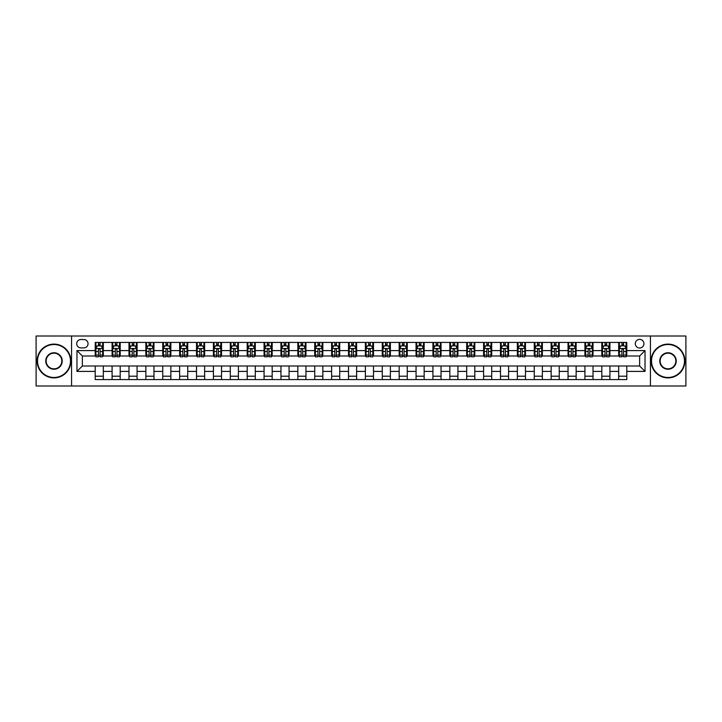 <?xml version="1.0" encoding="UTF-8"?>
<svg xmlns="http://www.w3.org/2000/svg" width="722" height="722" viewBox="0 0 722 722"><rect width="100%" height="100%" fill="white"/><g stroke="black" fill="none" stroke-linecap="round" stroke-linejoin="round"><path stroke-width="1.08" d="M639.629 339.385A4.323 4.323 0 0 0 635.306 343.708A4.323 4.323 0 0 0 639.629 348.031A4.323 4.323 0 0 0 643.952 343.708A4.323 4.323 0 0 0 639.629 339.385M650.441 385.99L685.9 385.99L685.9 336.01L650.441 336.01L650.441 385.99L71.559 385.99L71.559 336.01L36.1 336.01L36.1 385.99L71.559 385.99M80.882 347.896L83.851 347.896A4.188 4.188 0 0 0 88.048 343.708A4.188 4.188 0 0 0 83.851 339.52L80.882 339.52A4.188 4.188 0 0 0 76.694 343.708A4.188 4.188 0 0 0 80.882 347.896M650.441 336.01L71.559 336.01M95.205 371.406L76.965 371.406L76.965 350.594L95.205 350.594L95.205 356L82.371 356L82.371 366L95.205 366L95.205 379.573L626.795 379.573L626.795 366L639.629 366L639.629 356L626.795 356L626.795 350.594L645.035 350.594L645.035 371.406L626.795 371.406M626.795 350.594L626.795 342.427L95.205 342.427L95.205 350.594M618.691 342.427L618.691 356L619.368 356M621.931 356L623.555 356M626.118 356L626.795 356M618.691 356L609.233 356M601.805 342.427L601.805 356L602.482 356M605.045 356L606.67 356M601.805 356L592.347 356M584.919 342.427L584.919 356L585.596 356M588.159 356L589.784 356M584.919 356L575.461 356M568.034 342.427L568.034 356L568.71 356M571.273 356L572.898 356M568.034 356L558.575 356M551.148 342.427L551.148 356L551.816 356M554.388 356L556.003 356M551.148 356L541.69 356M534.262 342.427L534.262 356L534.93 356M537.502 356L539.117 356M534.262 356L524.804 356M517.367 342.427L517.367 356L518.044 356M520.616 356L522.232 356M517.367 356L507.918 356M500.481 342.427L500.481 356L501.158 356M503.73 356L505.346 356M500.481 356L491.023 356M483.596 342.427L483.596 356L484.272 356M486.836 356L488.46 356M483.596 356L474.137 356M466.71 342.427L466.71 356L467.387 356M469.95 356L471.574 356M466.71 356L457.252 356M449.824 342.427L449.824 356L450.501 356M453.064 356L454.689 356M449.824 356L440.366 356M432.938 342.427L432.938 356L433.615 356M436.178 356L437.803 356M432.938 356L423.48 356M416.053 342.427L416.053 356L416.729 356M419.292 356L420.917 356M416.053 356L406.594 356M399.167 342.427L399.167 356L399.844 356M402.407 356L404.031 356M399.167 356L389.709 356M382.281 342.427L382.281 356L382.949 356M385.521 356L387.136 356M382.281 356L372.823 356M365.386 342.427L365.386 356L366.063 356M368.635 356L370.251 356M365.386 356L355.937 356M348.5 342.427L348.5 356L349.177 356M351.749 356L353.365 356M348.5 356L339.051 356M331.615 342.427L331.615 356L332.291 356M334.864 356L336.479 356M331.615 356L322.156 356M314.729 342.427L314.729 356L315.406 356M317.969 356L319.593 356M314.729 356L305.271 356M297.843 342.427L297.843 356L298.52 356M301.083 356L302.708 356M297.843 356L288.385 356M280.957 342.427L280.957 356L281.634 356M284.197 356L285.822 356M280.957 356L271.499 356M264.072 342.427L264.072 356L264.748 356M267.311 356L268.936 356M264.072 356L254.613 356M247.186 342.427L247.186 356L247.863 356M250.426 356L252.05 356M247.186 356L237.728 356M230.3 342.427L230.3 356L230.977 356M233.54 356L235.164 356M230.3 356L220.842 356M213.414 342.427L213.414 356L214.082 356M216.654 356L218.27 356M213.414 356L203.956 356M196.519 342.427L196.519 356L197.196 356M199.768 356L201.384 356M196.519 356L187.07 356M179.634 342.427L179.634 356L180.31 356M182.883 356L184.498 356M179.634 356L170.184 356M162.748 342.427L162.748 356L163.425 356M165.997 356L167.612 356M162.748 356L153.29 356M145.862 342.427L145.862 356L146.539 356M149.102 356L150.727 356M145.862 356L136.404 356M128.976 342.427L128.976 356L129.653 356M132.216 356L133.841 356M128.976 356L119.518 356M112.091 342.427L112.091 356L112.767 356M115.33 356L116.955 356M112.091 356L102.632 356M95.205 356L95.882 356M98.445 356L100.069 356M95.205 366L103.309 366L103.309 379.573M626.795 366L103.309 366M103.309 342.427L103.309 356M95.205 345.802L95.882 345.802M98.445 345.802L100.069 345.802M102.632 345.802L103.309 345.802M95.205 376.198L103.309 376.198M112.091 366L112.091 379.573M120.195 342.427L120.195 356M112.091 345.802L112.767 345.802M115.33 345.802L116.955 345.802M119.518 345.802L120.195 345.802M120.195 366L120.195 379.573M112.091 376.198L120.195 376.198M128.976 366L128.976 379.573M137.081 366L137.081 379.573M128.976 376.198L137.081 376.198M137.081 342.427L137.081 356M128.976 345.802L129.653 345.802M132.216 345.802L133.841 345.802M136.404 345.802L137.081 345.802M145.862 366L145.862 379.573M153.966 366L153.966 379.573M145.862 376.198L153.966 376.198M153.966 342.427L153.966 356M145.862 345.802L146.539 345.802M149.102 345.802L150.727 345.802M153.29 345.802L153.966 345.802M162.748 366L162.748 379.573M170.852 366L170.852 379.573M162.748 376.198L170.852 376.198M170.852 342.427L170.852 356M162.748 345.802L163.425 345.802M165.997 345.802L167.612 345.802M170.184 345.802L170.852 345.802M179.634 366L179.634 379.573M187.738 366L187.738 379.573M179.634 376.198L187.738 376.198M187.738 342.427L187.738 356M179.634 345.802L180.31 345.802M182.883 345.802L184.498 345.802M187.07 345.802L187.738 345.802M196.519 366L196.519 379.573M204.633 366L204.633 379.573M196.519 376.198L204.633 376.198M204.633 342.427L204.633 356M196.519 345.802L197.196 345.802M199.768 345.802L201.384 345.802M203.956 345.802L204.633 345.802M213.414 366L213.414 379.573M221.519 366L221.519 379.573M213.414 376.198L221.519 376.198M221.519 342.427L221.519 356M213.414 345.802L214.082 345.802M216.654 345.802L218.27 345.802M220.842 345.802L221.519 345.802M230.3 366L230.3 379.573M238.404 366L238.404 379.573M230.3 376.198L238.404 376.198M238.404 342.427L238.404 356M230.3 345.802L230.977 345.802M233.54 345.802L235.164 345.802M237.728 345.802L238.404 345.802M247.186 366L247.186 379.573M255.29 366L255.29 379.573M247.186 376.198L255.29 376.198M255.29 342.427L255.29 356M247.186 345.802L247.863 345.802M250.426 345.802L252.05 345.802M254.613 345.802L255.29 345.802M264.072 366L264.072 379.573M272.176 366L272.176 379.573M264.072 376.198L272.176 376.198M272.176 342.427L272.176 356M264.072 345.802L264.748 345.802M267.311 345.802L268.936 345.802M271.499 345.802L272.176 345.802M280.957 366L280.957 379.573M289.062 366L289.062 379.573M280.957 376.198L289.062 376.198M289.062 342.427L289.062 356M280.957 345.802L281.634 345.802M284.197 345.802L285.822 345.802M288.385 345.802L289.062 345.802M297.843 366L297.843 379.573M305.947 366L305.947 379.573M297.843 376.198L305.947 376.198M305.947 342.427L305.947 356M297.843 345.802L298.52 345.802M301.083 345.802L302.708 345.802M305.271 345.802L305.947 345.802M314.729 366L314.729 379.573M322.833 366L322.833 379.573M314.729 376.198L322.833 376.198M322.833 342.427L322.833 356M314.729 345.802L315.406 345.802M317.969 345.802L319.593 345.802M322.156 345.802L322.833 345.802M331.615 366L331.615 379.573M339.719 366L339.719 379.573M331.615 376.198L339.719 376.198M339.719 342.427L339.719 356M331.615 345.802L332.291 345.802M334.864 345.802L336.479 345.802M339.051 345.802L339.719 345.802M348.5 366L348.5 379.573M356.614 366L356.614 379.573M348.5 376.198L356.614 376.198M356.614 342.427L356.614 356M348.5 345.802L349.177 345.802M351.749 345.802L353.365 345.802M355.937 345.802L356.614 345.802M365.386 366L365.386 379.573M373.5 366L373.5 379.573M365.386 376.198L373.5 376.198M373.5 342.427L373.5 356M365.386 345.802L366.063 345.802M368.635 345.802L370.251 345.802M372.823 345.802L373.5 345.802M382.281 366L382.281 379.573M390.385 366L390.385 379.573M382.281 376.198L390.385 376.198M390.385 342.427L390.385 356M382.281 345.802L382.949 345.802M385.521 345.802L387.136 345.802M389.709 345.802L390.385 345.802M399.167 366L399.167 379.573M407.271 366L407.271 379.573M399.167 376.198L407.271 376.198M407.271 342.427L407.271 356M399.167 345.802L399.844 345.802M402.407 345.802L404.031 345.802M406.594 345.802L407.271 345.802M416.053 366L416.053 379.573M424.157 366L424.157 379.573M416.053 376.198L424.157 376.198M424.157 342.427L424.157 356M416.053 345.802L416.729 345.802M419.292 345.802L420.917 345.802M423.48 345.802L424.157 345.802M432.938 366L432.938 379.573M441.043 366L441.043 379.573M432.938 376.198L441.043 376.198M441.043 342.427L441.043 356M432.938 345.802L433.615 345.802M436.178 345.802L437.803 345.802M440.366 345.802L441.043 345.802M449.824 366L449.824 379.573M457.928 366L457.928 379.573M449.824 376.198L457.928 376.198M457.928 342.427L457.928 356M449.824 345.802L450.501 345.802M453.064 345.802L454.689 345.802M457.252 345.802L457.928 345.802M466.71 366L466.71 379.573M474.814 366L474.814 379.573M466.71 376.198L474.814 376.198M474.814 342.427L474.814 356M466.71 345.802L467.387 345.802M469.95 345.802L471.574 345.802M474.137 345.802L474.814 345.802M483.596 366L483.596 379.573M491.7 366L491.7 379.573M483.596 376.198L491.7 376.198M491.7 342.427L491.7 356M483.596 345.802L484.272 345.802M486.836 345.802L488.46 345.802M491.023 345.802L491.7 345.802M500.481 366L500.481 379.573M508.586 366L508.586 379.573M500.481 376.198L508.586 376.198M508.586 342.427L508.586 356M500.481 345.802L501.158 345.802M503.73 345.802L505.346 345.802M507.918 345.802L508.586 345.802M517.367 366L517.367 379.573M525.481 366L525.481 379.573M517.367 376.198L525.481 376.198M525.481 342.427L525.481 356M517.367 345.802L518.044 345.802M520.616 345.802L522.232 345.802M524.804 345.802L525.481 345.802M534.262 366L534.262 379.573M542.366 366L542.366 379.573M534.262 376.198L542.366 376.198M542.366 342.427L542.366 356M534.262 345.802L534.93 345.802M537.502 345.802L539.117 345.802M541.69 345.802L542.366 345.802M551.148 366L551.148 379.573M559.252 366L559.252 379.573M551.148 376.198L559.252 376.198M559.252 342.427L559.252 356M551.148 345.802L551.816 345.802M554.388 345.802L556.003 345.802M558.575 345.802L559.252 345.802M568.034 366L568.034 379.573M576.138 366L576.138 379.573M568.034 376.198L576.138 376.198M576.138 342.427L576.138 356M568.034 345.802L568.71 345.802M571.273 345.802L572.898 345.802M575.461 345.802L576.138 345.802M584.919 366L584.919 379.573M593.024 366L593.024 379.573M584.919 376.198L593.024 376.198M593.024 342.427L593.024 356M584.919 345.802L585.596 345.802M588.159 345.802L589.784 345.802M592.347 345.802L593.024 345.802M601.805 366L601.805 379.573M609.909 366L609.909 379.573M601.805 376.198L609.909 376.198M609.909 342.427L609.909 356M601.805 345.802L602.482 345.802M605.045 345.802L606.67 345.802M609.233 345.802L609.909 345.802M618.691 366L618.691 379.573M618.691 376.198L626.795 376.198M618.691 345.802L619.368 345.802M621.931 345.802L623.555 345.802M626.118 345.802L626.795 345.802M82.371 356L76.965 350.594M82.371 366L76.965 371.406M645.035 350.594L639.629 356M645.035 371.406L639.629 366M100.069 344.177L98.445 344.177M102.632 355.116L100.069 355.116L100.069 356.812L102.632 356.812L102.632 348.573L101.279 345.865L97.226 345.865L95.882 348.573L95.882 356.812L98.445 356.812L98.445 355.116L95.882 355.116M95.882 348.573L95.882 342.427M102.632 348.573L102.632 342.427M98.445 345.865L98.445 342.427M100.069 342.427L100.069 345.865M100.069 355.116L100.069 349.583C99.528 348.546 98.986 348.546 98.445 349.583L98.445 355.116M116.955 344.177L115.33 344.177M119.518 355.116L116.955 355.116L116.955 356.812L119.518 356.812L119.518 348.573L118.173 345.865L114.112 345.865L112.767 348.573L112.767 356.812L115.33 356.812L115.33 355.116L112.767 355.116M112.767 348.573L112.767 342.427M119.518 348.573L119.518 342.427M115.33 345.865L115.33 342.427M116.955 342.427L116.955 345.865M116.955 355.116L116.955 349.583C116.413 348.546 115.872 348.546 115.33 349.583L115.33 355.116M133.841 344.177L132.216 344.177M136.404 355.116L133.841 355.116L133.841 356.812L136.404 356.812L136.404 348.573L135.059 345.865L131.007 345.865L129.653 348.573L129.653 356.812L132.216 356.812L132.216 355.116L129.653 355.116M129.653 348.573L129.653 342.427M136.404 348.573L136.404 342.427M132.216 345.865L132.216 342.427M133.841 342.427L133.841 345.865M133.841 355.116L133.841 349.583C133.299 348.546 132.758 348.546 132.216 349.583L132.216 355.116M150.727 344.177L149.102 344.177M153.29 355.116L150.727 355.116L150.727 356.812L153.29 356.812L153.29 348.573L151.945 345.865L147.893 345.865L146.539 348.573L146.539 356.812L149.102 356.812L149.102 355.116L146.539 355.116M146.539 348.573L146.539 342.427M153.29 348.573L153.29 342.427M149.102 345.865L149.102 342.427M150.727 342.427L150.727 345.865M150.727 355.116L150.727 349.583C150.185 348.546 149.644 348.546 149.102 349.583L149.102 355.116M167.612 344.177L165.997 344.177M170.184 355.116L167.612 355.116L167.612 356.812L170.184 356.812L170.184 348.573L168.831 345.865L164.778 345.865L163.425 348.573L163.425 356.812L165.997 356.812L165.997 355.116L163.425 355.116M163.425 348.573L163.425 342.427M170.184 348.573L170.184 342.427M165.997 345.865L165.997 342.427M167.612 342.427L167.612 345.865M167.612 355.116L167.612 349.583C167.071 348.546 166.529 348.546 165.997 349.583L165.997 355.116M53.997 344.52A16.48 16.48 0 0 0 37.517 361A16.48 16.48 0 0 0 53.997 377.48A16.48 16.48 0 0 0 70.485 361A16.48 16.48 0 0 0 53.997 344.52M53.997 377.886A16.886 16.886 0 0 1 37.111 361A16.886 16.886 0 0 1 53.997 344.114A16.886 16.886 0 0 1 70.882 361A16.886 16.886 0 0 1 53.997 377.886M53.997 352.76A8.24 8.24 0 0 1 62.236 361A8.24 8.24 0 0 1 53.997 369.24A8.24 8.24 0 0 1 45.757 361A8.24 8.24 0 0 1 53.997 352.76M53.997 368.834A7.834 7.834 0 0 0 61.839 361A7.834 7.834 0 0 0 53.997 353.166A7.834 7.834 0 0 0 46.163 361A7.834 7.834 0 0 0 53.997 368.834M668.003 344.52A16.48 16.48 0 0 0 651.515 361A16.48 16.48 0 0 0 668.003 377.48A16.48 16.48 0 0 0 684.483 361A16.48 16.48 0 0 0 668.003 344.52M668.003 377.886A16.886 16.886 0 0 1 651.118 361A16.886 16.886 0 0 1 668.003 344.114A16.886 16.886 0 0 1 684.889 361A16.886 16.886 0 0 1 668.003 377.886M668.003 352.76A8.24 8.24 0 0 1 676.243 361A8.24 8.24 0 0 1 668.003 369.24A8.24 8.24 0 0 1 659.764 361A8.24 8.24 0 0 1 668.003 352.76M668.003 368.834A7.834 7.834 0 0 0 675.837 361A7.834 7.834 0 0 0 668.003 353.166A7.834 7.834 0 0 0 660.161 361A7.834 7.834 0 0 0 668.003 368.834M184.498 344.177L182.883 344.177M187.07 355.116L184.498 355.116L184.498 356.812L187.07 356.812L187.07 348.573L185.716 345.865L181.664 345.865L180.31 348.573L180.31 356.812L182.883 356.812L182.883 355.116L180.31 355.116M180.31 348.573L180.31 342.427M187.07 348.573L187.07 342.427M182.883 345.865L182.883 342.427M184.498 342.427L184.498 345.865M184.498 355.116L184.498 349.583C183.957 348.546 183.424 348.546 182.883 349.583L182.883 355.116M201.384 344.177L199.768 344.177M203.956 355.116L201.384 355.116L201.384 356.812L203.956 356.812L203.956 348.573L202.602 345.865L198.55 345.865L197.196 348.573L197.196 356.812L199.768 356.812L199.768 355.116L197.196 355.116M197.196 348.573L197.196 342.427M203.956 348.573L203.956 342.427M199.768 345.865L199.768 342.427M201.384 342.427L201.384 345.865M201.384 355.116L201.384 349.583C200.851 348.546 200.31 348.546 199.768 349.583L199.768 355.116M218.27 344.177L216.654 344.177M220.842 355.116L218.27 355.116L218.27 356.812L220.842 356.812L220.842 348.573L219.488 345.865L215.436 345.865L214.082 348.573L214.082 356.812L216.654 356.812L216.654 355.116L214.082 355.116M214.082 348.573L214.082 342.427M220.842 348.573L220.842 342.427M216.654 345.865L216.654 342.427M218.27 342.427L218.27 345.865M218.27 355.116L218.27 349.583C217.737 348.546 217.196 348.546 216.654 349.583L216.654 355.116M235.164 344.177L233.54 344.177M237.728 355.116L235.164 355.116L235.164 356.812L237.728 356.812L237.728 348.573L236.374 345.865L232.322 345.865L230.977 348.573L230.977 356.812L233.54 356.812L233.54 355.116L230.977 355.116M230.977 348.573L230.977 342.427M237.728 348.573L237.728 342.427M233.54 345.865L233.54 342.427M235.164 342.427L235.164 345.865M235.164 355.116L235.164 349.583C234.623 348.546 234.081 348.546 233.54 349.583L233.54 355.116M252.05 344.177L250.426 344.177M254.613 355.116L252.05 355.116L252.05 356.812L254.613 356.812L254.613 348.573L253.26 345.865L249.207 345.865L247.863 348.573L247.863 356.812L250.426 356.812L250.426 355.116L247.863 355.116M247.863 348.573L247.863 342.427M254.613 348.573L254.613 342.427M250.426 345.865L250.426 342.427M252.05 342.427L252.05 345.865M252.05 355.116L252.05 349.583C251.509 348.546 250.967 348.546 250.426 349.583L250.426 355.116M268.936 344.177L267.311 344.177M271.499 355.116L268.936 355.116L268.936 356.812L271.499 356.812L271.499 348.573L270.145 345.865L266.093 345.865L264.748 348.573L264.748 356.812L267.311 356.812L267.311 355.116L264.748 355.116M264.748 348.573L264.748 342.427M271.499 348.573L271.499 342.427M267.311 345.865L267.311 342.427M268.936 342.427L268.936 345.865M268.936 355.116L268.936 349.583C268.394 348.546 267.853 348.546 267.311 349.583L267.311 355.116M285.822 344.177L284.197 344.177M288.385 355.116L285.822 355.116L285.822 356.812L288.385 356.812L288.385 348.573L287.04 345.865L282.988 345.865L281.634 348.573L281.634 356.812L284.197 356.812L284.197 355.116L281.634 355.116M281.634 348.573L281.634 342.427M288.385 348.573L288.385 342.427M284.197 345.865L284.197 342.427M285.822 342.427L285.822 345.865M285.822 355.116L285.822 349.583C285.28 348.546 284.739 348.546 284.197 349.583L284.197 355.116M302.708 344.177L301.083 344.177M305.271 355.116L302.708 355.116L302.708 356.812L305.271 356.812L305.271 348.573L303.926 345.865L299.874 345.865L298.52 348.573L298.52 356.812L301.083 356.812L301.083 355.116L298.52 355.116M298.52 348.573L298.52 342.427M305.271 348.573L305.271 342.427M301.083 345.865L301.083 342.427M302.708 342.427L302.708 345.865M302.708 355.116L302.708 349.583C302.166 348.546 301.625 348.546 301.083 349.583L301.083 355.116M319.593 344.177L317.969 344.177M322.156 355.116L319.593 355.116L319.593 356.812L322.156 356.812L322.156 348.573L320.812 345.865L316.759 345.865L315.406 348.573L315.406 356.812L317.969 356.812L317.969 355.116L315.406 355.116M315.406 348.573L315.406 342.427M322.156 348.573L322.156 342.427M317.969 345.865L317.969 342.427M319.593 342.427L319.593 345.865M319.593 355.116L319.593 349.583C319.052 348.546 318.51 348.546 317.969 349.583L317.969 355.116M336.479 344.177L334.864 344.177M339.051 355.116L336.479 355.116L336.479 356.812L339.051 356.812L339.051 348.573L337.697 345.865L333.645 345.865L332.291 348.573L332.291 356.812L334.864 356.812L334.864 355.116L332.291 355.116M332.291 348.573L332.291 342.427M339.051 348.573L339.051 342.427M334.864 345.865L334.864 342.427M336.479 342.427L336.479 345.865M336.479 355.116L336.479 349.583C335.938 348.546 335.396 348.546 334.864 349.583L334.864 355.116M353.365 344.177L351.749 344.177M355.937 355.116L353.365 355.116L353.365 356.812L355.937 356.812L355.937 348.573L354.583 345.865L350.531 345.865L349.177 348.573L349.177 356.812L351.749 356.812L351.749 355.116L349.177 355.116M349.177 348.573L349.177 342.427M355.937 348.573L355.937 342.427M351.749 345.865L351.749 342.427M353.365 342.427L353.365 345.865M353.365 355.116L353.365 349.583C352.823 348.546 352.291 348.546 351.749 349.583L351.749 355.116M370.251 344.177L368.635 344.177M372.823 355.116L370.251 355.116L370.251 356.812L372.823 356.812L372.823 348.573L371.469 345.865L367.417 345.865L366.063 348.573L366.063 356.812L368.635 356.812L368.635 355.116L366.063 355.116M366.063 348.573L366.063 342.427M372.823 348.573L372.823 342.427M368.635 345.865L368.635 342.427M370.251 342.427L370.251 345.865M370.251 355.116L370.251 349.583C369.718 348.546 369.177 348.546 368.635 349.583L368.635 355.116M387.136 344.177L385.521 344.177M389.709 355.116L387.136 355.116L387.136 356.812L389.709 356.812L389.709 348.573L388.355 345.865L384.303 345.865L382.949 348.573L382.949 356.812L385.521 356.812L385.521 355.116L382.949 355.116M382.949 348.573L382.949 342.427M389.709 348.573L389.709 342.427M385.521 345.865L385.521 342.427M387.136 342.427L387.136 345.865M387.136 355.116L387.136 349.583C386.604 348.546 386.062 348.546 385.521 349.583L385.521 355.116M404.031 344.177L402.407 344.177M406.594 355.116L404.031 355.116L404.031 356.812L406.594 356.812L406.594 348.573L405.241 345.865L401.188 345.865L399.844 348.573L399.844 356.812L402.407 356.812L402.407 355.116L399.844 355.116M399.844 348.573L399.844 342.427M406.594 348.573L406.594 342.427M402.407 345.865L402.407 342.427M404.031 342.427L404.031 345.865M404.031 355.116L404.031 349.583C403.49 348.546 402.948 348.546 402.407 349.583L402.407 355.116M420.917 344.177L419.292 344.177M423.48 355.116L420.917 355.116L420.917 356.812L423.48 356.812L423.48 348.573L422.126 345.865L418.074 345.865L416.729 348.573L416.729 356.812L419.292 356.812L419.292 355.116L416.729 355.116M416.729 348.573L416.729 342.427M423.48 348.573L423.48 342.427M419.292 345.865L419.292 342.427M420.917 342.427L420.917 345.865M420.917 355.116L420.917 349.583C420.375 348.546 419.834 348.546 419.292 349.583L419.292 355.116M437.803 344.177L436.178 344.177M440.366 355.116L437.803 355.116L437.803 356.812L440.366 356.812L440.366 348.573L439.012 345.865L434.96 345.865L433.615 348.573L433.615 356.812L436.178 356.812L436.178 355.116L433.615 355.116M433.615 348.573L433.615 342.427M440.366 348.573L440.366 342.427M436.178 345.865L436.178 342.427M437.803 342.427L437.803 345.865M437.803 355.116L437.803 349.583C437.261 348.546 436.72 348.546 436.178 349.583L436.178 355.116M454.689 344.177L453.064 344.177M457.252 355.116L454.689 355.116L454.689 356.812L457.252 356.812L457.252 348.573L455.907 345.865L451.855 345.865L450.501 348.573L450.501 356.812L453.064 356.812L453.064 355.116L450.501 355.116M450.501 348.573L450.501 342.427M457.252 348.573L457.252 342.427M453.064 345.865L453.064 342.427M454.689 342.427L454.689 345.865M454.689 355.116L454.689 349.583C454.147 348.546 453.606 348.546 453.064 349.583L453.064 355.116M471.574 344.177L469.95 344.177M474.137 355.116L471.574 355.116L471.574 356.812L474.137 356.812L474.137 348.573L472.793 345.865L468.74 345.865L467.387 348.573L467.387 356.812L469.95 356.812L469.95 355.116L467.387 355.116M467.387 348.573L467.387 342.427M474.137 348.573L474.137 342.427M469.95 345.865L469.95 342.427M471.574 342.427L471.574 345.865M471.574 355.116L471.574 349.583C471.033 348.546 470.491 348.546 469.95 349.583L469.95 355.116M488.46 344.177L486.836 344.177M491.023 355.116L488.46 355.116L488.46 356.812L491.023 356.812L491.023 348.573L489.678 345.865L485.626 345.865L484.272 348.573L484.272 356.812L486.836 356.812L486.836 355.116L484.272 355.116M484.272 348.573L484.272 342.427M491.023 348.573L491.023 342.427M486.836 345.865L486.836 342.427M488.46 342.427L488.46 345.865M488.46 355.116L488.46 349.583C487.919 348.546 487.377 348.546 486.836 349.583L486.836 355.116M505.346 344.177L503.73 344.177M507.918 355.116L505.346 355.116L505.346 356.812L507.918 356.812L507.918 348.573L506.564 345.865L502.512 345.865L501.158 348.573L501.158 356.812L503.73 356.812L503.73 355.116L501.158 355.116M501.158 348.573L501.158 342.427M507.918 348.573L507.918 342.427M503.73 345.865L503.73 342.427M505.346 342.427L505.346 345.865M505.346 355.116L505.346 349.583C504.804 348.546 504.272 348.546 503.73 349.583L503.73 355.116M522.232 344.177L520.616 344.177M524.804 355.116L522.232 355.116L522.232 356.812L524.804 356.812L524.804 348.573L523.45 345.865L519.398 345.865L518.044 348.573L518.044 356.812L520.616 356.812L520.616 355.116L518.044 355.116M518.044 348.573L518.044 342.427M524.804 348.573L524.804 342.427M520.616 345.865L520.616 342.427M522.232 342.427L522.232 345.865M522.232 355.116L522.232 349.583C521.69 348.546 521.158 348.546 520.616 349.583L520.616 355.116M539.117 344.177L537.502 344.177M541.69 355.116L539.117 355.116L539.117 356.812L541.69 356.812L541.69 348.573L540.336 345.865L536.284 345.865L534.93 348.573L534.93 356.812L537.502 356.812L537.502 355.116L534.93 355.116M534.93 348.573L534.93 342.427M541.69 348.573L541.69 342.427M537.502 345.865L537.502 342.427M539.117 342.427L539.117 345.865M539.117 355.116L539.117 349.583C538.585 348.546 538.043 348.546 537.502 349.583L537.502 355.116M556.003 344.177L554.388 344.177M558.575 355.116L556.003 355.116L556.003 356.812L558.575 356.812L558.575 348.573L557.222 345.865L553.169 345.865L551.816 348.573L551.816 356.812L554.388 356.812L554.388 355.116L551.816 355.116M551.816 348.573L551.816 342.427M558.575 348.573L558.575 342.427M554.388 345.865L554.388 342.427M556.003 342.427L556.003 345.865M556.003 355.116L556.003 349.583C555.471 348.546 554.929 348.546 554.388 349.583L554.388 355.116M572.898 344.177L571.273 344.177M575.461 355.116L572.898 355.116L572.898 356.812L575.461 356.812L575.461 348.573L574.107 345.865L570.055 345.865L568.71 348.573L568.71 356.812L571.273 356.812L571.273 355.116L568.71 355.116M568.71 348.573L568.71 342.427M575.461 348.573L575.461 342.427M571.273 345.865L571.273 342.427M572.898 342.427L572.898 345.865M572.898 355.116L572.898 349.583C572.356 348.546 571.815 348.546 571.273 349.583L571.273 355.116M589.784 344.177L588.159 344.177M592.347 355.116L589.784 355.116L589.784 356.812L592.347 356.812L592.347 348.573L590.993 345.865L586.941 345.865L585.596 348.573L585.596 356.812L588.159 356.812L588.159 355.116L585.596 355.116M585.596 348.573L585.596 342.427M592.347 348.573L592.347 342.427M588.159 345.865L588.159 342.427M589.784 342.427L589.784 345.865M589.784 355.116L589.784 349.583C589.242 348.546 588.701 348.546 588.159 349.583L588.159 355.116M606.67 344.177L605.045 344.177M609.233 355.116L606.67 355.116L606.67 356.812L609.233 356.812L609.233 348.573L607.888 345.865L603.827 345.865L602.482 348.573L602.482 356.812L605.045 356.812L605.045 355.116L602.482 355.116M602.482 348.573L602.482 342.427M609.233 348.573L609.233 342.427M605.045 345.865L605.045 342.427M606.67 342.427L606.67 345.865M606.67 355.116L606.67 349.583C606.128 348.546 605.587 348.546 605.045 349.583L605.045 355.116M623.555 344.177L621.931 344.177M626.118 355.116L623.555 355.116L623.555 356.812L626.118 356.812L626.118 348.573L624.774 345.865L620.721 345.865L619.368 348.573L619.368 356.812L621.931 356.812L621.931 355.116L619.368 355.116M619.368 348.573L619.368 342.427M626.118 348.573L626.118 342.427M621.931 345.865L621.931 342.427M623.555 342.427L623.555 345.865M623.555 355.116L623.555 349.583C623.014 348.546 622.472 348.546 621.931 349.583L621.931 355.116M112.091 371.406L103.309 371.406M112.091 350.594L103.309 350.594M128.976 350.594L120.195 350.594M128.976 371.406L120.195 371.406M145.862 350.594L137.081 350.594M145.862 371.406L137.081 371.406M162.748 350.594L153.966 350.594M162.748 371.406L153.966 371.406M179.634 350.594L170.852 350.594M179.634 371.406L170.852 371.406M196.519 350.594L187.738 350.594M196.519 371.406L187.738 371.406M213.414 350.594L204.633 350.594M213.414 371.406L204.633 371.406M230.3 350.594L221.519 350.594M230.3 371.406L221.519 371.406M247.186 350.594L238.404 350.594M247.186 371.406L238.404 371.406M264.072 350.594L255.29 350.594M264.072 371.406L255.29 371.406M280.957 350.594L272.176 350.594M280.957 371.406L272.176 371.406M297.843 350.594L289.062 350.594M297.843 371.406L289.062 371.406M314.729 350.594L305.947 350.594M314.729 371.406L305.947 371.406M331.615 350.594L322.833 350.594M331.615 371.406L322.833 371.406M348.5 350.594L339.719 350.594M348.5 371.406L339.719 371.406M365.386 350.594L356.614 350.594M365.386 371.406L356.614 371.406M382.281 350.594L373.5 350.594M382.281 371.406L373.5 371.406M399.167 350.594L390.385 350.594M399.167 371.406L390.385 371.406M416.053 350.594L407.271 350.594M416.053 371.406L407.271 371.406M432.938 350.594L424.157 350.594M432.938 371.406L424.157 371.406M449.824 350.594L441.043 350.594M449.824 371.406L441.043 371.406M466.71 350.594L457.928 350.594M466.71 371.406L457.928 371.406M483.596 350.594L474.814 350.594M483.596 371.406L474.814 371.406M500.481 350.594L491.7 350.594M500.481 371.406L491.7 371.406M517.367 350.594L508.586 350.594M517.367 371.406L508.586 371.406M534.262 350.594L525.481 350.594M534.262 371.406L525.481 371.406M551.148 350.594L542.366 350.594M551.148 371.406L542.366 371.406M568.034 350.594L559.252 350.594M568.034 371.406L559.252 371.406M584.919 350.594L576.138 350.594M584.919 371.406L576.138 371.406M601.805 350.594L593.024 350.594M601.805 371.406L593.024 371.406M618.691 350.594L609.909 350.594M618.691 371.406L609.909 371.406M102.596 348.5L95.909 348.5M95.882 346.028L97.145 346.028M101.36 346.028L102.632 346.028M98.445 351.497L95.882 351.497M102.632 351.497L100.069 351.497M100.069 345.044L98.445 345.044M119.491 348.5L112.803 348.5M112.767 346.028L114.04 346.028M118.255 346.028L119.518 346.028M115.33 351.497L112.767 351.497M119.518 351.497L116.955 351.497M116.955 345.044L115.33 345.044M136.377 348.5L129.689 348.5M129.653 346.028L130.926 346.028M135.14 346.028L136.404 346.028M132.216 351.497L129.653 351.497M136.404 351.497L133.841 351.497M133.841 345.044L132.216 345.044M153.263 348.5L146.575 348.5M146.539 346.028L147.811 346.028M152.026 346.028L153.29 346.028M149.102 351.497L146.539 351.497M153.29 351.497L150.727 351.497M150.727 345.044L149.102 345.044M170.148 348.5L163.461 348.5M163.425 346.028L164.697 346.028M168.912 346.028L170.184 346.028M165.997 351.497L163.425 351.497M170.184 351.497L167.612 351.497M167.612 345.044L165.997 345.044M187.034 348.5L180.347 348.5M180.31 346.028L181.583 346.028M185.798 346.028L187.07 346.028M182.883 351.497L180.31 351.497M187.07 351.497L184.498 351.497M184.498 345.044L182.883 345.044M203.92 348.5L197.232 348.5M197.196 346.028L198.469 346.028M202.683 346.028L203.956 346.028M199.768 351.497L197.196 351.497M203.956 351.497L201.384 351.497M201.384 345.044L199.768 345.044M220.806 348.5L214.118 348.5M214.082 346.028L215.355 346.028M219.569 346.028L220.842 346.028M216.654 351.497L214.082 351.497M220.842 351.497L218.27 351.497M218.27 345.044L216.654 345.044M237.691 348.5L231.004 348.5M230.977 346.028L232.24 346.028M236.455 346.028L237.728 346.028M233.54 351.497L230.977 351.497M237.728 351.497L235.164 351.497M235.164 345.044L233.54 345.044M254.577 348.5L247.89 348.5M247.863 346.028L249.126 346.028M253.341 346.028L254.613 346.028M250.426 351.497L247.863 351.497M254.613 351.497L252.05 351.497M252.05 345.044L250.426 345.044M271.463 348.5L264.775 348.5M264.748 346.028L266.012 346.028M270.227 346.028L271.499 346.028M267.311 351.497L264.748 351.497M271.499 351.497L268.936 351.497M268.936 345.044L267.311 345.044M288.358 348.5L281.67 348.5M281.634 346.028L282.907 346.028M287.121 346.028L288.385 346.028M284.197 351.497L281.634 351.497M288.385 351.497L285.822 351.497M285.822 345.044L284.197 345.044M305.244 348.5L298.556 348.5M298.52 346.028L299.792 346.028M304.007 346.028L305.271 346.028M301.083 351.497L298.52 351.497M305.271 351.497L302.708 351.497M302.708 345.044L301.083 345.044M322.129 348.5L315.442 348.5M315.406 346.028L316.678 346.028M320.893 346.028L322.156 346.028M317.969 351.497L315.406 351.497M322.156 351.497L319.593 351.497M319.593 345.044L317.969 345.044M339.015 348.5L332.328 348.5M332.291 346.028L333.564 346.028M337.779 346.028L339.051 346.028M334.864 351.497L332.291 351.497M339.051 351.497L336.479 351.497M336.479 345.044L334.864 345.044M355.901 348.5L349.213 348.5M349.177 346.028L350.45 346.028M354.664 346.028L355.937 346.028M351.749 351.497L349.177 351.497M355.937 351.497L353.365 351.497M353.365 345.044L351.749 345.044M372.787 348.5L366.099 348.5M366.063 346.028L367.336 346.028M371.55 346.028L372.823 346.028M368.635 351.497L366.063 351.497M372.823 351.497L370.251 351.497M370.251 345.044L368.635 345.044M389.672 348.5L382.985 348.5M382.949 346.028L384.221 346.028M388.436 346.028L389.709 346.028M385.521 351.497L382.949 351.497M389.709 351.497L387.136 351.497M387.136 345.044L385.521 345.044M406.558 348.5L399.871 348.5M399.844 346.028L401.107 346.028M405.322 346.028L406.594 346.028M402.407 351.497L399.844 351.497M406.594 351.497L404.031 351.497M404.031 345.044L402.407 345.044M423.444 348.5L416.756 348.5M416.729 346.028L417.993 346.028M422.208 346.028L423.48 346.028M419.292 351.497L416.729 351.497M423.48 351.497L420.917 351.497M420.917 345.044L419.292 345.044M440.33 348.5L433.642 348.5M433.615 346.028L434.879 346.028M439.093 346.028L440.366 346.028M436.178 351.497L433.615 351.497M440.366 351.497L437.803 351.497M437.803 345.044L436.178 345.044M457.225 348.5L450.537 348.5M450.501 346.028L451.773 346.028M455.988 346.028L457.252 346.028M453.064 351.497L450.501 351.497M457.252 351.497L454.689 351.497M454.689 345.044L453.064 345.044M474.11 348.5L467.423 348.5M467.387 346.028L468.659 346.028M472.874 346.028L474.137 346.028M469.95 351.497L467.387 351.497M474.137 351.497L471.574 351.497M471.574 345.044L469.95 345.044M490.996 348.5L484.309 348.5M484.272 346.028L485.545 346.028M489.76 346.028L491.023 346.028M486.836 351.497L484.272 351.497M491.023 351.497L488.46 351.497M488.46 345.044L486.836 345.044M507.882 348.5L501.194 348.5M501.158 346.028L502.431 346.028M506.645 346.028L507.918 346.028M503.73 351.497L501.158 351.497M507.918 351.497L505.346 351.497M505.346 345.044L503.73 345.044M524.768 348.5L518.08 348.5M518.044 346.028L519.317 346.028M523.531 346.028L524.804 346.028M520.616 351.497L518.044 351.497M524.804 351.497L522.232 351.497M522.232 345.044L520.616 345.044M541.653 348.5L534.966 348.5M534.93 346.028L536.202 346.028M540.417 346.028L541.69 346.028M537.502 351.497L534.93 351.497M541.69 351.497L539.117 351.497M539.117 345.044L537.502 345.044M558.539 348.5L551.852 348.5M551.816 346.028L553.088 346.028M557.303 346.028L558.575 346.028M554.388 351.497L551.816 351.497M558.575 351.497L556.003 351.497M556.003 345.044L554.388 345.044M575.425 348.5L568.737 348.5M568.71 346.028L569.974 346.028M574.189 346.028L575.461 346.028M571.273 351.497L568.71 351.497M575.461 351.497L572.898 351.497M572.898 345.044L571.273 345.044M592.311 348.5L585.623 348.5M585.596 346.028L586.86 346.028M591.074 346.028L592.347 346.028M588.159 351.497L585.596 351.497M592.347 351.497L589.784 351.497M589.784 345.044L588.159 345.044M609.197 348.5L602.509 348.5M602.482 346.028L603.745 346.028M607.96 346.028L609.233 346.028M605.045 351.497L602.482 351.497M609.233 351.497L606.67 351.497M606.67 345.044L605.045 345.044M626.091 348.5L619.404 348.5M619.368 346.028L620.64 346.028M624.855 346.028L626.118 346.028M621.931 351.497L619.368 351.497M626.118 351.497L623.555 351.497M623.555 345.044L621.931 345.044"/></g></svg>
